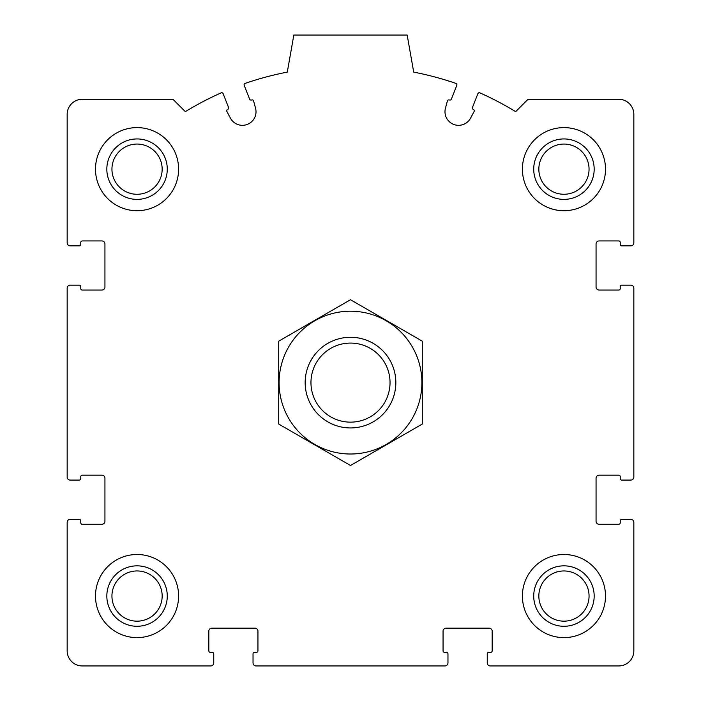 <?xml version="1.0" encoding="UTF-8"?>
<svg xmlns="http://www.w3.org/2000/svg" width="701" height="701" viewBox="0 0 701 701"><rect width="100%" height="100%" fill="white"/><g stroke="black" fill="none" stroke-linecap="round" stroke-linejoin="round"><path stroke-width="1.05" d="M67.165 522.394L67.165 650.835A15.115 15.115 0 0 0 82.271 665.95L210.721 665.95A3.023 3.023 0 0 0 213.744 662.927L213.744 653.858A1.507 1.507 0 0 0 212.228 652.351L210.344 652.351A1.507 1.507 0 0 1 208.828 650.835L208.828 631.198A3.023 3.023 0 0 1 211.851 628.175L254.919 628.175A3.023 3.023 0 0 1 257.942 631.198L257.942 650.835A1.507 1.507 0 0 1 256.435 652.351L254.542 652.351A1.507 1.507 0 0 0 253.035 653.858L253.035 662.927A3.023 3.023 0 0 0 256.058 665.95L444.942 665.95A3.023 3.023 0 0 0 447.965 662.927L447.965 653.858A1.507 1.507 0 0 0 446.458 652.351L444.565 652.351A1.507 1.507 0 0 1 443.058 650.835L443.058 631.198A3.023 3.023 0 0 1 446.081 628.175L489.149 628.175A3.023 3.023 0 0 1 492.172 631.198L492.172 650.835A1.507 1.507 0 0 1 490.656 652.351L488.772 652.351A1.507 1.507 0 0 0 487.256 653.858L487.256 662.927A3.023 3.023 0 0 0 490.279 665.95L618.729 665.95A15.115 15.115 0 0 0 633.835 650.835L633.835 522.394A3.023 3.023 0 0 0 630.812 519.371L621.752 519.371A1.507 1.507 0 0 0 620.236 520.878L620.236 522.771A1.507 1.507 0 0 1 618.729 524.278L599.083 524.278A3.023 3.023 0 0 1 596.06 521.255L596.06 478.187A3.023 3.023 0 0 1 599.083 475.173L618.729 475.173A1.507 1.507 0 0 1 620.236 476.68L620.236 478.573A1.507 1.507 0 0 0 621.752 480.08L630.812 480.08A3.023 3.023 0 0 0 633.835 477.057L633.835 288.164A3.023 3.023 0 0 0 630.812 285.141L621.752 285.141A1.507 1.507 0 0 0 620.236 286.656L620.236 288.54A1.507 1.507 0 0 1 618.729 290.056L599.083 290.056A3.023 3.023 0 0 1 596.06 287.033L596.06 243.966A3.023 3.023 0 0 1 599.083 240.942L618.729 240.942A1.507 1.507 0 0 1 620.236 242.45L620.236 244.342A1.507 1.507 0 0 0 621.752 245.849L630.812 245.849A3.023 3.023 0 0 0 633.835 242.835L633.835 114.386A15.115 15.115 0 0 0 618.729 99.27L528.055 99.27L515.682 111.652A317.343 317.343 0 0 0 479.896 92.856A1.507 1.507 0 0 0 477.872 93.68L472.456 107.446A1.507 1.507 0 0 0 473.306 109.409A1.507 1.507 0 0 1 474.086 111.52L470.599 118.092A13.599 13.599 0 0 1 445.45 108.191L447.387 101.005A1.507 1.507 0 0 1 449.402 99.989A1.507 1.507 0 0 0 451.365 99.139L456.789 85.373A1.507 1.507 0 0 0 455.869 83.384A317.343 317.343 0 0 0 413.704 72.098L407.167 35.05L293.833 35.05L287.296 72.098A317.343 317.343 0 0 0 245.131 83.384A1.507 1.507 0 0 0 244.211 85.373L249.635 99.139A1.507 1.507 0 0 0 251.598 99.989A1.507 1.507 0 0 1 253.613 101.005L255.55 108.191A13.599 13.599 0 0 1 230.401 118.092L226.914 111.52A1.507 1.507 0 0 1 227.694 109.409A1.507 1.507 0 0 0 228.544 107.446L223.128 93.68A1.507 1.507 0 0 0 221.104 92.856A317.343 317.343 0 0 0 185.318 111.652L172.945 99.27L82.271 99.27A15.115 15.115 0 0 0 67.165 114.386L67.165 242.835A3.023 3.023 0 0 0 70.188 245.849L79.248 245.849A1.507 1.507 0 0 0 80.764 244.342L80.764 242.45A1.507 1.507 0 0 1 82.271 240.942L101.917 240.942A3.023 3.023 0 0 1 104.94 243.966L104.94 287.033A3.023 3.023 0 0 1 101.917 290.056L82.271 290.056A1.507 1.507 0 0 1 80.764 288.54L80.764 286.656A1.507 1.507 0 0 0 79.248 285.141L70.188 285.141A3.023 3.023 0 0 0 67.165 288.164L67.165 477.057A3.023 3.023 0 0 0 70.188 480.08L79.248 480.08A1.507 1.507 0 0 0 80.764 478.573L80.764 476.68A1.507 1.507 0 0 1 82.271 475.173L101.917 475.173A3.023 3.023 0 0 1 104.94 478.187L104.94 521.255A3.023 3.023 0 0 1 101.917 524.278L82.271 524.278A1.507 1.507 0 0 1 80.764 522.771L80.764 520.878A1.507 1.507 0 0 0 79.248 519.371L70.188 519.371A3.023 3.023 0 0 0 67.165 522.394M178.606 169.16A41.561 41.561 0 0 0 137.054 127.608A41.561 41.561 0 0 0 95.494 169.16A41.561 41.561 0 0 0 137.054 210.721A41.561 41.561 0 0 0 178.606 169.16M178.606 596.06A41.561 41.561 0 0 0 137.054 554.5A41.561 41.561 0 0 0 95.494 596.06A41.561 41.561 0 0 0 137.054 637.612A41.561 41.561 0 0 0 178.606 596.06M605.506 596.06A41.561 41.561 0 0 0 563.946 554.5A41.561 41.561 0 0 0 522.394 596.06A41.561 41.561 0 0 0 563.946 637.612A41.561 41.561 0 0 0 605.506 596.06M605.506 169.16A41.561 41.561 0 0 0 563.946 127.608A41.561 41.561 0 0 0 522.394 169.16A41.561 41.561 0 0 0 563.946 210.721A41.561 41.561 0 0 0 605.506 169.16M533.724 169.16A30.222 30.222 0 0 1 579.061 142.986A30.222 30.222 0 0 1 579.061 195.334A30.222 30.222 0 0 1 533.724 169.16M538.841 169.16A25.113 25.113 0 0 1 576.502 147.42A25.113 25.113 0 0 1 576.502 190.909A25.113 25.113 0 0 1 538.841 169.16M533.724 596.06A30.222 30.222 0 0 1 579.061 569.887A30.222 30.222 0 0 1 579.061 622.234A30.222 30.222 0 0 1 533.724 596.06M538.841 596.06A25.113 25.113 0 0 1 576.502 574.312A25.113 25.113 0 0 1 576.502 617.809A25.113 25.113 0 0 1 538.841 596.06M106.832 596.06A30.222 30.222 0 0 1 152.161 569.887A30.222 30.222 0 0 1 152.161 622.234A30.222 30.222 0 0 1 106.832 596.06M111.941 596.06A25.113 25.113 0 0 1 149.611 574.312A25.113 25.113 0 0 1 149.611 617.809A25.113 25.113 0 0 1 111.941 596.06M106.832 169.16A30.222 30.222 0 0 1 152.161 142.986A30.222 30.222 0 0 1 152.161 195.334A30.222 30.222 0 0 1 106.832 169.16M111.941 169.16A25.113 25.113 0 0 1 149.611 147.42A25.113 25.113 0 0 1 149.611 190.909A25.113 25.113 0 0 1 111.941 169.16M310.964 382.615A39.536 39.536 0 0 1 370.268 348.371A39.536 39.536 0 0 1 370.268 416.85A39.536 39.536 0 0 1 310.964 382.615M305.163 382.615A45.337 45.337 0 0 1 373.169 343.35A45.337 45.337 0 0 1 373.169 421.871A45.337 45.337 0 0 1 305.163 382.615M350.5 311.209A71.406 71.406 0 0 1 412.337 418.313A71.406 71.406 0 0 1 288.663 418.313A71.406 71.406 0 0 1 350.5 311.209M422.282 424.052L422.282 341.168L350.5 299.73L278.718 341.168L278.718 424.052L350.5 465.499L422.282 424.052"/></g></svg>
